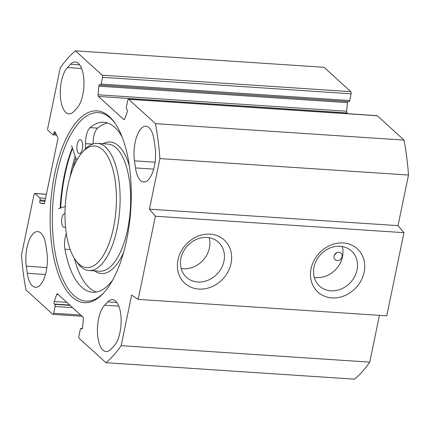 <?xml version="1.0" encoding="UTF-8"?>
<svg xmlns="http://www.w3.org/2000/svg" width="430" height="430" viewBox="0 0 430 430"><rect width="100%" height="100%" fill="white"/><g stroke="black" fill="none" stroke-linecap="round" stroke-linejoin="round"><path stroke-width="0.64" d="M27.3 273.281L26.3 266.197A24.376 10.186 93.8 0 1 37.722 231.587A24.376 10.186 93.8 0 1 45.919 245.616L46.918 252.706A24.376 10.186 93.8 0 1 35.502 287.315A24.376 10.186 93.8 0 1 27.3 273.281L45.478 274.485M76.814 108.349L73.659 111.655A24.376 10.186 93.8 0 1 68.94 113.928A24.376 10.186 93.8 0 1 60.291 94.546A24.376 10.186 93.8 0 1 67.44 67.558L70.59 64.247A24.376 10.186 93.8 0 1 75.314 61.974A24.376 10.186 93.8 0 1 83.963 81.356A24.376 10.186 93.8 0 1 76.814 108.349M110.816 349.3A24.376 10.186 93.8 0 1 106.097 351.573A24.376 10.186 93.8 0 1 97.443 332.191A24.376 10.186 93.8 0 1 104.592 305.203L107.747 301.892A24.376 10.186 93.8 0 1 112.466 299.619A24.376 10.186 93.8 0 1 121.12 319.001A24.376 10.186 93.8 0 1 113.971 345.994L110.816 349.3M134.488 160.841A24.376 10.186 93.8 0 1 145.91 126.232A24.376 10.186 93.8 0 1 154.107 140.266L155.106 147.35A24.376 10.186 93.8 0 1 143.69 181.965A24.376 10.186 93.8 0 1 135.488 167.931L134.488 160.841L155.074 162.207M80.738 315.056L53.659 313.266A1.661 0.693 93.8 0 1 52.928 314.357A1.661 0.693 93.8 0 1 52.713 314.255L25.956 289.901A166.195 69.45 93.8 0 1 21.5 254.963L34.013 194.548A1.661 0.693 93.8 0 1 34.744 193.457A1.661 0.693 93.8 0 1 34.959 193.554L39.732 197.902A1.661 0.693 93.8 0 1 40.033 200.025L39.84 200.95A1.661 0.693 -86.2 0 0 40.323 203.17L43.903 203.777A1.661 0.693 -86.2 0 0 43.93 203.782A1.661 0.693 -86.2 0 0 44.661 202.691L57.846 139.041A1.661 0.693 -86.2 0 0 57.701 137.132L55.051 132.069A1.661 0.693 -86.2 0 0 54.68 131.752A1.661 0.693 -86.2 0 0 53.944 132.843L53.755 133.768A1.661 0.693 93.8 0 1 53.024 134.859A1.661 0.693 93.8 0 1 52.809 134.757L48.031 130.414A1.661 0.693 93.8 0 1 47.735 128.285L60.243 67.87A166.195 69.45 93.8 0 1 75.465 50.842L102.222 75.196A1.661 0.693 93.8 0 1 102.523 77.325L351.111 93.772A1.661 0.693 -86.2 0 0 350.81 91.649L324.059 67.295L75.465 50.842M53.659 313.266L55.061 306.509A1.661 0.693 -86.2 0 0 54.76 304.381L54.39 304.048A1.661 0.693 93.8 0 1 54.202 301.516L56.706 294.529A1.661 0.693 93.8 0 1 57.33 293.846A1.661 0.693 93.8 0 1 57.539 293.943L82.969 317.087A1.661 0.693 93.8 0 1 83.334 318.764L82.608 327.37A1.661 0.693 93.8 0 1 81.813 328.912A1.661 0.693 93.8 0 1 81.598 328.816L81.232 328.477A1.661 0.693 -86.2 0 0 81.017 328.38A1.661 0.693 -86.2 0 0 80.286 329.471L78.889 336.228A1.661 0.693 93.8 0 0 79.19 338.351L105.941 362.705L354.535 379.158A166.195 69.45 -86.2 0 0 369.757 362.13L379.443 315.346M124.302 119.637L123.867 119.605A1.661 0.693 93.8 0 0 124.082 119.707A1.661 0.693 93.8 0 0 124.7 119.019L127.205 112.036A1.661 0.693 93.8 0 0 127.017 109.499L126.651 109.166A1.661 0.693 -86.2 0 1 126.35 107.043L127.748 100.287A1.661 0.693 93.8 0 1 128.479 99.196A1.661 0.693 93.8 0 1 128.694 99.292L155.45 123.646A166.195 69.45 93.8 0 1 159.906 158.584L149.43 209.19L155.375 216.225L138.154 299.377L131.644 295.071L121.163 345.677A166.195 69.45 93.8 0 1 105.941 362.705M123.867 119.605L98.438 96.46A1.661 0.693 93.8 0 1 98.072 94.783L98.798 86.177A1.661 0.693 93.8 0 1 99.593 84.635A1.661 0.693 93.8 0 1 99.808 84.737L100.174 85.07A1.661 0.693 -86.2 0 0 100.389 85.172A1.661 0.693 -86.2 0 0 101.12 84.076L102.523 77.325M54.68 173.983A96.116 40.162 -86.2 0 0 59.845 277.973A96.116 40.162 -86.2 0 0 103.501 293.152A96.116 40.162 -86.2 0 0 130.779 209.426A96.116 40.162 -86.2 0 0 114.772 122.835A96.116 40.162 -86.2 0 0 54.68 173.983M351.111 93.772L349.714 100.529A1.661 0.693 93.8 0 1 348.983 101.62L100.389 85.172M347.666 101.534A1.661 0.693 -86.2 0 0 347.392 102.63L346.666 111.236A1.661 0.693 -86.2 0 0 347.031 112.913L347.913 113.713M138.154 299.377L386.747 315.83L403.969 232.678L398.019 225.642L408.5 175.037A166.195 69.45 -86.2 0 0 404.044 140.099L377.287 115.745A1.661 0.693 -86.2 0 0 377.072 115.643L128.479 99.196M104.146 292.443A94.455 39.469 93.8 0 1 85.973 301.124A94.455 39.469 93.8 0 1 56.808 174.65A94.455 39.469 93.8 0 1 98.448 112.622A94.455 39.469 93.8 0 1 115.315 123.625M72.347 147.796A94.455 39.469 -86.2 0 0 64.344 175.15A94.455 39.469 -86.2 0 0 60.162 208.125M338.926 252.286A4.434 3.822 -47.7 0 1 341.049 253.162A4.434 3.822 -47.7 0 1 340.893 259.016A4.434 3.822 -47.7 0 1 335.083 259.72A4.434 3.822 -47.7 0 1 333.97 256.715A4.434 3.822 -47.7 0 1 338.926 252.286M334.352 255.232L337.012 252.614M60.716 207.943A95.562 39.931 93.8 0 1 64.93 174.838A95.562 39.931 93.8 0 1 72.546 148.404M340.135 246.282A23.725 20.452 -47.7 0 1 351.498 250.996A23.725 20.452 -47.7 0 1 350.654 282.311A23.725 20.452 -47.7 0 1 319.554 286.09A23.725 20.452 -47.7 0 1 316.346 260.591A23.725 20.452 -47.7 0 1 340.135 246.282M343.29 242.977A29.267 25.23 132.3 0 0 311.782 282.639A29.267 25.23 132.3 0 0 357.738 285.681A29.267 25.23 132.3 0 0 343.29 242.977M155.375 216.225L403.969 232.678M210.205 234.167A29.267 25.23 132.3 0 0 178.697 273.829A29.267 25.23 132.3 0 0 224.653 276.872A29.267 25.23 132.3 0 0 210.205 234.167M314.249 277.318A23.725 20.452 132.3 0 0 336.12 269.078A23.725 20.452 132.3 0 0 342.269 246.535M207.05 237.473A23.725 20.452 -47.7 0 1 218.413 242.187A23.725 20.452 -47.7 0 1 217.569 273.501A23.725 20.452 -47.7 0 1 186.47 277.28A23.725 20.452 -47.7 0 1 183.266 251.781A23.725 20.452 -47.7 0 1 207.05 237.473M181.17 268.508A23.725 20.452 132.3 0 0 203.035 260.274A23.725 20.452 132.3 0 0 209.184 237.731M155.45 123.646L404.044 140.099M121.163 345.677L369.757 362.13M149.43 209.19L398.019 225.642M159.906 158.584L408.5 175.037M113.541 227.561A60.936 25.467 93.8 0 1 75.444 259.994A60.936 25.467 93.8 0 1 65.296 205.094A60.936 25.467 93.8 0 1 82.592 152.01A60.936 25.467 93.8 0 1 110.268 161.637A60.936 25.467 93.8 0 1 113.541 227.561M81.141 140.164A6.923 2.892 93.8 0 1 82.571 147.952A6.923 2.892 93.8 0 1 79.335 153.569A6.923 2.892 93.8 0 1 76.906 146.469A6.923 2.892 93.8 0 1 80.249 139.75A6.923 2.892 93.8 0 1 81.141 140.164M65.5 226.567A6.923 2.892 93.8 0 1 64.065 227.32A6.923 2.892 93.8 0 1 61.635 220.219A6.923 2.892 93.8 0 1 64.978 213.5A6.923 2.892 93.8 0 1 64.984 213.5M66.349 233.624A13.851 5.789 -86.2 0 0 64.935 249.223A85.178 35.593 -86.2 0 0 92.611 292.26A85.178 35.593 -86.2 0 0 112.622 280.156M122.098 136.923A85.178 35.593 -86.2 0 0 103.861 122.281A85.178 35.593 -86.2 0 0 90.117 127.619A13.851 5.789 -86.2 0 0 85.613 143.615A13.851 5.789 93.8 0 1 85.382 149.006M74.336 258.306A85.178 35.593 -86.2 0 0 96.411 292.035M107.597 123.012A85.178 35.593 -86.2 0 0 97.648 128.119A13.851 5.789 -86.2 0 0 93.143 143.9M58.566 208.647L64.468 206.717A13.851 5.789 93.8 0 1 65.204 206.588M77.131 159.675A13.851 5.789 93.8 0 1 74.987 155.923L71.627 145.566M73.03 168.334A92.24 38.544 93.8 0 1 75.949 158.159M75.444 259.994L77.26 262.579A63.71 26.622 -86.2 0 0 89.01 270.508A63.71 26.622 -86.2 0 0 117.094 228.674A63.71 26.622 -86.2 0 0 97.422 143.373A63.71 26.622 -86.2 0 0 84.731 149.683L82.592 152.01M46.886 267.557L26.3 266.197M70.59 64.247L79.695 64.849M81.63 68.494L67.44 67.558M104.592 305.203L118.787 306.138M116.847 302.494L107.747 301.892M153.666 169.135L135.488 167.931M75.142 156.386A99.163 41.436 -86.2 0 0 70.611 174.075A99.163 41.436 -86.2 0 0 69.918 177.574M350.81 91.649L102.222 75.196M349.714 100.529L101.12 84.076M128.694 99.292L377.287 115.745M58.297 294.636L56.706 294.529M66.774 302.344L54.202 301.516M69.757 305.063L54.39 304.048M70.128 305.397L54.76 304.381M72.622 307.67L55.061 306.509M82.286 328.547L81.232 328.477M82.039 328.842L81.598 328.816M347.031 112.913L98.438 96.46M346.666 111.236L98.072 94.783M347.392 102.63L98.798 86.177M53.755 133.768L56.018 133.918M53.944 132.843L55.513 132.951M40.323 203.17L44.392 203.438M39.84 200.95L44.956 201.288M40.033 200.025L45.145 200.364M39.732 197.902L45.575 198.289M34.959 193.554L46.397 194.312M90.117 127.619L97.648 128.119M64.935 249.223L70.24 249.572M85.613 143.615L92.617 144.077M123.598 252.437A65.924 27.547 93.8 0 1 94.498 270.873M102.91 143.733A65.924 27.547 93.8 0 1 129.328 165.846M97.422 143.373L107.968 144.066A63.71 26.622 93.8 0 1 127.64 229.373A63.71 26.622 93.8 0 1 99.556 271.206L89.01 270.508M82.087 316.286L52.928 314.357M81.017 328.38L82.334 328.466M53.024 134.859L56.636 135.095M34.744 193.457L46.418 194.226"/></g></svg>
